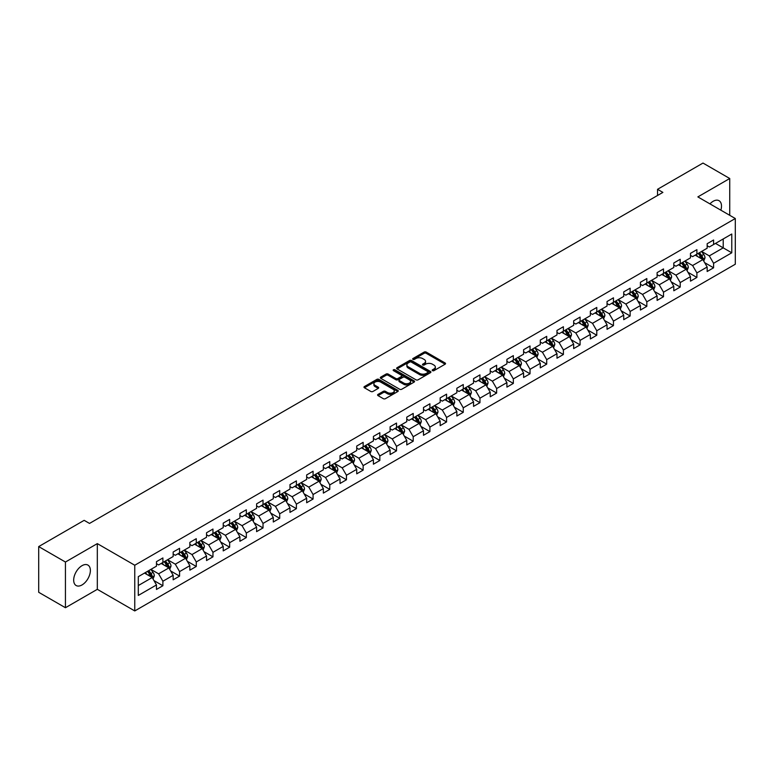 <?xml version="1.0" encoding="UTF-8"?>
<svg xmlns="http://www.w3.org/2000/svg" width="774" height="774" viewBox="0 0 774 774"><rect width="100%" height="100%" fill="white"/><g stroke="black" fill="none" stroke-linecap="round" stroke-linejoin="round"><path stroke-width="1.16" d="M432.492 370.649A1.035 0.6 0 0 0 433.962 370.649L445.118 364.206A1.48 0.861 0 0 0 445.553 363.606A1.48 0.861 0 0 0 445.118 362.996L426.222 352.083A1.48 0.861 0 0 0 424.123 352.083L412.968 358.526A1.035 0.6 0 0 0 414.429 359.378L415.88 358.546A4.75 2.748 0 0 1 422.594 358.546L424.171 359.455A4.75 2.748 0 0 1 425.565 361.39A4.75 2.748 0 0 1 424.171 363.335L422.73 364.167A1.035 0.6 0 0 0 424.2 365.009L425.642 364.177A4.75 2.748 0 0 1 432.366 364.177L433.933 365.086A4.75 2.748 0 0 1 435.327 367.031A4.75 2.748 0 0 1 433.933 368.966L432.492 369.798A1.035 0.6 0 0 0 432.492 370.649L432.492 369.798M82.025 584.941A11.803 6.811 120 0 0 89.736 574.54A11.803 6.811 120 0 0 87.926 565.088A11.803 6.811 120 0 0 82.025 565.668A11.803 6.811 120 0 0 74.314 576.069A11.803 6.811 120 0 0 76.123 585.521A11.803 6.811 120 0 0 82.025 584.941M720.855 210.18A11.803 6.811 120 0 0 719.056 200.708A11.803 6.811 120 0 0 713.154 201.288A11.803 6.811 120 0 0 709.952 203.881M378.022 394.401A1.48 0.861 0 0 0 377.586 395.001A1.48 0.861 0 0 0 378.022 395.611L383.324 398.678A1.48 0.861 0 0 0 385.423 398.678L397.817 391.518A1.48 0.861 0 0 0 398.252 390.918A1.48 0.861 0 0 0 397.817 390.309L378.921 379.395A1.48 0.861 0 0 0 376.812 379.395L364.428 386.545A1.48 0.861 0 0 0 363.993 387.155A1.48 0.861 0 0 0 364.428 387.764L370.833 391.46A1.48 0.861 0 0 0 372.933 391.46L378.234 388.403A1.48 0.861 0 0 0 378.67 387.793A1.48 0.861 0 0 0 378.234 387.184L375.061 385.355A3.976 2.293 0 0 1 373.89 383.73A3.976 2.293 0 0 1 376.348 381.611A3.976 2.293 0 0 1 380.673 382.104L393.115 389.293A3.976 2.293 0 0 1 394.285 390.918A3.976 2.293 0 0 1 391.828 393.037A3.976 2.293 0 0 1 387.503 392.534L385.423 391.334A1.48 0.861 0 0 0 383.324 391.334L378.022 394.401L378.022 395.611M97.321 543.619L65.442 562.03L38.7 546.589L38.7 592.294L65.442 607.725L97.321 589.324L134.763 610.938L134.763 565.243L97.321 543.619L97.321 589.324M729.737 215.307L729.737 178.504L697.858 196.906L735.3 218.52L134.763 565.243M729.737 178.504L702.995 163.062L657.532 189.311L657.532 195.483M38.7 546.589L84.163 520.341L89.513 523.427L662.883 192.397L657.532 189.311M415.986 379.821A1.48 0.861 0 0 0 418.086 379.821L430.47 372.671A1.48 0.861 0 0 0 430.905 372.062A1.48 0.861 0 0 0 430.47 371.452L411.575 360.539A1.48 0.861 0 0 0 409.475 360.539L397.081 367.698A1.48 0.861 0 0 0 396.646 368.298A1.48 0.861 0 0 0 397.081 368.908L415.986 379.821M393.879 370.872A1.035 0.6 0 0 1 394.933 371.027L414.129 382.104L401.754 389.245A1.48 0.861 0 0 1 399.655 389.245L380.75 378.331L386.062 375.293L386.062 374.065L380.75 377.122A1.48 0.861 0 0 0 380.324 377.731A1.48 0.861 0 0 0 380.75 378.331L380.75 377.122M386.062 375.293A1.48 0.861 0 0 1 388.161 375.293L388.161 374.065A1.48 0.861 0 0 0 386.062 374.065M388.161 374.065L395.824 378.486A1.48 0.861 0 0 0 397.923 378.486L401.435 376.454A1.48 0.861 0 0 0 401.87 375.854A1.48 0.861 0 0 0 401.435 375.245L393.463 370.64A1.035 0.6 0 0 1 394.933 369.788L414.148 380.885A1.48 0.861 0 0 1 414.583 381.485A1.48 0.861 0 0 1 414.148 382.095L414.148 380.885M134.763 610.938L735.3 264.224L735.3 218.52M153.958 580.587L162.898 585.744L162.898 581.235L173.163 575.305L173.163 579.813L179.578 576.108L179.578 571.599L189.853 565.668L189.853 570.177L196.267 566.471L196.267 561.963L206.542 556.032L206.542 560.54L212.956 556.835L212.956 552.326L223.222 546.405L223.222 550.914L229.646 547.208L229.646 542.7L239.911 536.769L239.911 541.278L246.335 537.572L246.335 533.063L256.6 527.133L256.6 531.641L263.025 527.936L263.025 523.427L273.29 517.496L273.29 522.005L279.704 518.299L279.704 513.791L289.979 507.86L289.979 512.369L296.394 508.663L296.394 504.155L306.668 498.233L306.668 502.742L313.083 499.036L313.083 494.528L323.348 488.597L323.348 493.106L329.772 489.4L329.772 484.892L340.038 478.961L340.038 483.469L346.462 479.764L346.462 475.255L356.727 469.325L356.727 473.833L363.141 470.128L363.141 465.619L373.416 459.688L373.416 464.197L379.831 460.491L379.831 455.983L390.106 450.052L390.106 454.561L396.52 450.855L396.52 446.346L406.785 440.425L406.785 444.934L413.21 441.228L413.21 436.72L423.475 430.789L423.475 435.298L429.899 431.592L429.899 427.084L440.164 421.153L440.164 425.661L446.579 421.956L446.579 417.447L456.853 411.516L456.853 416.025L463.268 412.319L463.268 407.811L473.543 401.88L473.543 406.389L479.957 402.683L479.957 398.175L490.232 392.254L490.232 396.762L496.647 393.057L496.647 388.548L506.912 382.617L506.912 387.126L513.336 383.42L513.336 378.912L523.601 372.981L523.601 377.489L530.026 373.784L530.026 369.275L540.291 363.345L540.291 367.853L546.705 364.148L546.705 359.639L556.98 353.708L556.98 358.217L563.395 354.511L563.395 350.003L573.669 344.082L573.669 348.59L580.084 344.885L580.084 340.376L590.349 334.445L590.349 338.954L596.773 335.248L596.773 330.74L607.039 324.809L607.039 329.318L613.463 325.612L613.463 321.104L623.728 315.173L623.728 319.681L630.142 315.976L630.142 311.467L640.417 305.537L640.417 310.045L646.832 306.34L646.832 301.831L657.107 295.9L657.107 300.409L663.521 296.703L663.521 292.195L673.796 286.274L673.796 290.782L680.211 287.077L680.211 282.568L690.476 276.637L690.476 281.146L696.9 277.44L696.9 272.932L707.165 267.001L707.165 271.51L713.589 267.804L713.589 263.295L731.769 252.798L731.769 234.019L723.216 238.963L723.216 247.854L731.769 252.798M162.898 585.744L156.474 589.449L156.474 584.941L138.294 595.438L138.294 576.659L156.474 566.162L156.474 561.653L162.898 557.948L162.898 562.456L173.163 556.525L173.163 552.017L179.578 548.311L179.578 552.82L189.853 546.899L189.853 542.39L196.267 538.685L196.267 543.193L206.542 537.262L206.542 532.754L212.956 529.048L212.956 533.557L223.222 527.626L223.222 523.118L229.646 519.412L229.646 523.921L239.911 517.99L239.911 513.481L246.335 509.776L246.335 514.284L256.6 508.354L256.6 503.845L263.025 500.139L263.025 504.648L273.29 498.727L273.29 494.218L279.704 490.513L279.704 495.021L289.979 489.091L289.979 484.582L296.394 480.877L296.394 485.385L306.668 479.454L306.668 474.946L313.083 471.24L313.083 475.749L323.348 469.818L323.348 465.309L329.772 461.604L329.772 466.112L340.038 460.182L340.038 455.673L346.462 451.968L346.462 456.476L356.727 450.555L356.727 446.047L363.141 442.341L363.141 446.85L373.416 440.919L373.416 436.41L379.831 432.705L379.831 437.213L390.106 431.282L390.106 426.774L396.52 423.068L396.52 427.577L406.785 421.646L406.785 417.138L413.21 413.432L413.21 417.941L423.475 412.01L423.475 407.501L429.899 403.796L429.899 408.304L440.164 402.374L440.164 397.865L446.579 394.159L446.579 398.668L456.853 392.747L456.853 388.238L463.268 384.533L463.268 389.041L473.543 383.111L473.543 378.602L479.957 374.897L479.957 379.405L490.232 373.474L490.232 368.966L496.647 365.26L496.647 369.769L506.912 363.838L506.912 359.329L513.336 355.624L513.336 360.133L523.601 354.202L523.601 349.693L530.026 345.988L530.026 350.496L540.291 344.575L540.291 340.067L546.705 336.361L546.705 340.87L556.98 334.939L556.98 330.43L563.395 326.725L563.395 331.233L573.669 325.303L573.669 320.794L580.084 317.088L580.084 321.597L590.349 315.666L590.349 311.158L596.773 307.452L596.773 311.961L607.039 306.03L607.039 301.521L613.463 297.816L613.463 302.324L623.728 296.403L623.728 291.895L630.142 288.189L630.142 292.698L640.417 286.767L640.417 282.258L646.832 278.553L646.832 283.061L657.107 277.131L657.107 272.622L663.521 268.917L663.521 273.425L673.796 267.494L673.796 262.986L680.211 259.28L680.211 263.789L690.476 257.858L690.476 253.35L696.9 249.644L696.9 254.153L707.165 248.222L707.165 243.713L713.589 240.008L713.589 244.516L731.769 234.019M161.185 563.443L168.887 567.893L158.612 573.824L150.911 569.374M156.474 563.695L158.612 564.933L162.898 562.456M158.612 573.824L162.898 581.235M168.887 567.893L173.163 575.305M177.875 553.816L185.576 558.257L175.301 564.188L167.6 559.737M173.163 554.058L175.301 555.297L179.578 552.82M175.301 564.188L179.578 571.599M185.576 558.257L189.853 565.668M194.555 544.18L202.256 548.621L191.991 554.552L184.289 550.111M189.853 544.422L191.991 545.66L196.267 543.193M191.991 554.552L196.267 561.963M202.256 548.621L206.542 556.032M211.244 534.544L218.945 538.994L208.68 544.915L200.979 540.475M206.542 534.795L208.68 536.024L212.956 533.557M208.68 544.915L212.956 552.326M218.945 538.994L223.222 546.405M227.933 524.907L235.635 529.358L225.369 535.289L217.668 530.838M223.222 525.159L225.369 526.388L229.646 523.921M225.369 535.289L229.646 542.7M235.635 529.358L239.911 536.769M244.623 515.271L252.324 519.722L242.049 525.652L234.348 521.202M239.911 515.523L242.049 516.761L246.335 514.284M242.049 525.652L246.335 533.063M252.324 519.722L256.6 527.133M261.312 505.645L269.013 510.085L258.739 516.016L251.037 511.566M256.6 505.886L258.739 507.125L263.025 504.648M258.739 516.016L263.025 523.427M269.013 510.085L273.29 517.496M277.992 496.008L285.693 500.449L275.428 506.38L267.727 501.939M273.29 496.25L275.428 497.489L279.704 495.021M275.428 506.38L279.704 513.791M285.693 500.449L289.979 507.86M294.681 486.372L302.382 490.822L292.117 496.744L284.416 492.303M289.979 486.614L292.117 487.852L296.394 485.385M292.117 496.744L296.394 504.155M302.382 490.822L306.668 498.233M311.371 476.736L319.072 481.186L308.807 487.117L301.105 482.666M306.668 476.987L308.807 478.216L313.083 475.749M308.807 487.117L313.083 494.528M319.072 481.186L323.348 488.597M328.06 467.099L335.761 471.55L325.496 477.481L317.785 473.03M323.348 467.351L325.496 468.58L329.772 466.112M325.496 477.481L329.772 484.892M335.761 471.55L340.038 478.961M344.749 457.463L352.451 461.914L342.176 467.844L334.474 463.394M340.038 457.715L342.176 458.953L346.462 456.476M342.176 467.844L346.462 475.255M352.451 461.914L356.727 469.325M361.429 447.836L369.14 452.277L358.865 458.208L351.164 453.757M356.727 448.078L358.865 449.317L363.141 446.85M358.865 458.208L363.141 465.619M369.14 452.277L373.416 459.688M378.118 438.2L385.82 442.641L375.554 448.572L367.853 444.131M373.416 438.442L375.554 439.68L379.831 437.213M375.554 448.572L379.831 455.983M385.82 442.641L390.106 450.052M394.808 428.564L402.509 433.014L392.244 438.935L384.543 434.495M390.106 428.815L392.244 430.044L396.52 427.577M392.244 438.935L396.52 446.346M402.509 433.014L406.785 440.425M411.497 418.928L419.198 423.378L408.933 429.309L401.222 424.858M406.785 419.179L408.933 420.408L413.21 417.941M408.933 429.309L413.21 436.72M419.198 423.378L423.475 430.789M428.186 409.291L435.888 413.742L425.613 419.672L417.912 415.222M423.475 409.543L425.613 410.781L429.899 408.304M425.613 419.672L429.899 427.084M435.888 413.742L440.164 421.153M444.876 399.665L452.577 404.105L442.302 410.036L434.601 405.586M440.164 399.906L442.302 401.145L446.579 398.668M442.302 410.036L446.579 417.447M452.577 404.105L456.853 411.516M461.556 390.028L469.257 394.469L458.992 400.4L451.29 395.959M456.853 390.27L458.992 391.509L463.268 389.041M458.992 400.4L463.268 407.811M469.257 394.469L473.543 401.88M478.245 380.392L485.946 384.842L475.681 390.764L467.98 386.323M473.543 380.644L475.681 381.872L479.957 379.405M475.681 390.764L479.957 398.175M485.946 384.842L490.232 392.254M494.934 370.756L502.636 375.206L492.37 381.137L484.669 376.686M490.232 371.007L492.37 372.236L496.647 369.769M492.37 381.137L496.647 388.548M502.636 375.206L506.912 382.617M511.624 361.119L519.325 365.57L509.05 371.501L501.349 367.05M506.912 361.371L509.05 362.609L513.336 360.133M509.05 371.501L513.336 378.912M519.325 365.57L523.601 372.981M528.313 351.493L536.014 355.934L525.74 361.864L518.038 357.414M523.601 351.735L525.74 352.973L530.026 350.496M525.74 361.864L530.026 369.275M536.014 355.934L540.291 363.345M544.993 341.856L552.704 346.297L542.429 352.228L534.728 347.787M540.291 342.098L542.429 343.337L546.705 340.87M542.429 352.228L546.705 359.639M552.704 346.297L556.98 353.708M561.682 332.22L569.383 336.671L559.118 342.592L551.417 338.151M556.98 332.462L559.118 333.7L563.395 331.233M559.118 342.592L563.395 350.003M569.383 336.671L573.669 344.082M578.371 322.584L586.073 327.034L575.808 332.965L568.106 328.515M573.669 322.835L575.808 324.064L580.084 321.597M575.808 332.965L580.084 340.376M586.073 327.034L590.349 334.445M595.061 312.948L602.762 317.398L592.497 323.329L584.786 318.878M590.349 313.199L592.497 314.428L596.773 311.961M592.497 323.329L596.773 330.74M602.762 317.398L607.039 324.809M611.75 303.311L619.452 307.762L609.177 313.693L601.475 309.242M607.039 303.563L609.177 304.801L613.463 302.324M609.177 313.693L613.463 321.104M619.452 307.762L623.728 315.173M628.44 293.685L636.141 298.125L625.866 304.056L618.165 299.606M623.728 293.927L625.866 295.165L630.142 292.698M625.866 304.056L630.142 311.467M636.141 298.125L640.417 305.537M645.119 284.048L652.821 288.489L642.555 294.42L634.854 289.979M640.417 284.29L642.555 285.529L646.832 283.061M642.555 294.42L646.832 301.831M652.821 288.489L657.107 295.9M661.809 274.412L669.51 278.863L659.245 284.784L651.544 280.343M657.107 274.664L659.245 275.892L663.521 273.425M659.245 284.784L663.521 292.195M669.51 278.863L673.796 286.274M678.498 264.776L686.199 269.226L675.934 275.157L668.233 270.707M673.796 265.027L675.934 266.256L680.211 263.789M675.934 275.157L680.211 282.568M686.199 269.226L690.476 276.637M695.187 255.139L702.889 259.59L692.614 265.521L684.913 261.07M690.476 255.391L692.614 256.629L696.9 254.153M692.614 265.521L696.9 272.932M702.889 259.59L707.165 267.001M715.515 243.413L723.216 247.854L709.303 255.884L701.602 251.434M707.165 245.755L709.303 246.993L713.589 244.516M709.303 255.884L713.589 263.295M65.442 562.03L65.442 607.725M138.294 585.56L152.197 577.53L144.496 573.079M152.197 577.53L156.474 584.941M704.65 262.647L713.589 267.804M687.97 272.284L696.9 277.44M671.281 281.92L680.211 287.077M654.591 291.546L663.521 296.703M637.902 301.183L646.832 306.34M621.212 310.819L630.142 315.976M604.523 320.455L613.463 325.612M587.843 330.092L596.773 335.248M571.154 339.728L580.084 344.885M554.465 349.355L563.395 354.511M537.775 358.991L546.705 364.148M521.086 368.627L530.026 373.784M504.406 378.263L513.336 383.42M487.717 387.9L496.647 393.057M471.027 397.526L479.957 402.683M454.338 407.163L463.268 412.319M437.649 416.799L446.579 421.956M420.959 426.435L429.899 431.592M404.28 436.072L413.21 441.228M387.59 445.698L396.52 450.855M370.901 455.335L379.831 460.491M354.211 464.971L363.141 470.128M337.522 474.607L346.462 479.764M320.842 484.243L329.772 489.4M304.153 493.88L313.083 499.036M287.464 503.506L296.394 508.663M270.774 513.143L279.704 518.299M254.085 522.779L263.025 527.936M237.395 532.415L246.335 537.572M220.716 542.052L229.646 547.208M204.026 551.678L212.956 556.835M187.337 561.314L196.267 566.471M170.648 570.951L179.578 576.108M432.908 370.794L433.933 370.204A4.75 2.748 0 0 0 435.327 368.269L435.327 367.031M425.565 361.39L425.565 362.629A4.75 2.748 0 0 1 424.171 364.564L423.146 365.164M445.118 362.996L445.118 364.206L426.222 353.321A1.48 0.861 0 0 0 424.123 353.321L413.374 359.523M430.45 372.681L411.575 361.777A1.48 0.861 0 0 0 409.475 361.777L397.101 368.917M427.848 372.488A1.035 0.6 0 0 0 427.848 371.636L411.255 362.058A1.035 0.6 0 0 0 409.785 362.058L408.266 362.938A4.75 2.748 0 0 0 406.872 364.873A4.75 2.748 0 0 0 408.266 366.818L419.605 373.368A4.75 2.748 0 0 0 426.329 373.368L427.848 372.488L427.848 373.716A1.035 0.6 0 0 0 428.148 373.3L428.148 372.062M406.872 364.873L406.872 366.112A4.75 2.748 0 0 0 408.266 368.056L408.266 366.818M427.848 373.716L426.329 374.597A4.75 2.748 0 0 1 419.605 374.597L408.266 368.056M388.161 375.293L395.824 379.724A1.48 0.861 0 0 0 397.923 379.724L401.435 377.693A1.48 0.861 0 0 0 401.87 377.083L401.87 375.854M403.776 383.082A3.976 2.293 0 0 0 408.101 383.575A3.976 2.293 0 0 0 410.559 381.456A3.976 2.293 0 0 0 409.398 379.831L405.005 377.306A1.48 0.861 0 0 0 402.906 377.306L399.394 379.337A1.48 0.861 0 0 0 398.958 379.937A1.48 0.861 0 0 0 399.394 380.547L403.776 383.082L403.776 384.31A3.976 2.293 0 0 0 408.101 384.813A3.976 2.293 0 0 0 410.559 382.695L410.559 381.456M398.958 379.937L398.958 381.176A1.48 0.861 0 0 0 399.394 381.785L399.394 380.547M403.776 384.31L399.394 381.785M394.285 390.918L394.285 392.147A3.976 2.293 0 0 1 391.828 394.266A3.976 2.293 0 0 1 387.503 393.773L385.423 392.573A1.48 0.861 0 0 0 383.324 392.573L378.041 395.62M373.89 383.73L373.89 384.968A3.976 2.293 0 0 0 375.061 386.584L375.061 385.355M378.215 388.413L375.061 386.584M397.797 391.528L378.921 380.634A1.48 0.861 0 0 0 376.812 380.634L364.448 387.774M703.73 261.051L705.008 257.848A4.005 2.312 -120 0 0 703.73 254.433L701.515 251.492M697.674 256.581L696.165 254.578M698.206 253.398L700.412 256.349A4.005 2.312 60 0 1 701.554 258.758L702.84 258.023A4.005 2.312 -120 0 0 701.689 255.604L699.483 252.663M698.477 253.243L700.934 256.513A2.041 1.18 60 0 1 701.302 257.132L702.84 258.023M687.041 270.687L688.318 267.485A4.005 2.312 -120 0 0 687.041 264.069L684.826 261.119M680.985 266.208L679.485 264.205M681.517 263.034L683.723 265.985A4.005 2.312 60 0 1 684.874 268.394L686.151 267.649A4.005 2.312 -120 0 0 685.009 265.24L682.794 262.299M681.797 262.879L684.245 266.14A2.041 1.18 60 0 1 684.613 266.769L686.151 267.649M670.361 280.323L671.629 277.121A4.005 2.312 -120 0 0 670.352 273.706L668.146 270.755M664.295 275.844L662.796 273.841M664.827 272.671L667.033 275.621A4.005 2.312 60 0 1 668.185 278.03L669.462 277.286A4.005 2.312 -120 0 0 668.32 274.876L666.114 271.926M665.108 272.506L667.556 275.776A2.041 1.18 60 0 1 667.923 276.395L669.462 277.286M653.672 289.96L654.939 286.748A4.005 2.312 -120 0 0 653.662 283.342L651.456 280.391M647.606 285.48L646.106 283.478M648.138 282.307L650.344 285.248A4.005 2.312 60 0 1 651.495 287.667L652.782 286.922A4.005 2.312 -120 0 0 651.631 284.513L649.425 281.562M648.419 282.142L650.866 285.413A2.041 1.18 60 0 1 651.244 286.032L652.782 286.922M636.983 299.596L638.25 296.384A4.005 2.312 -120 0 0 636.973 292.969L634.767 290.027M630.916 295.117L629.417 293.114M631.449 291.943L633.664 294.884A4.005 2.312 60 0 1 634.806 297.303L636.093 296.558A4.005 2.312 -120 0 0 634.941 294.149L632.735 291.198M631.729 291.779L634.177 295.049A2.041 1.18 60 0 1 634.554 295.668L636.093 296.558M620.293 309.223L621.57 306.02A4.005 2.312 -120 0 0 620.284 302.605L618.078 299.664M614.227 304.753L612.727 302.75M614.759 301.57L616.975 304.521A4.005 2.312 60 0 1 618.116 306.93L619.403 306.194A4.005 2.312 -120 0 0 618.252 303.776L616.046 300.834M615.04 301.415L617.497 304.685A2.041 1.18 60 0 1 617.865 305.304L619.403 306.194M603.604 318.859L604.881 315.657A4.005 2.312 -120 0 0 603.604 312.241L601.388 309.29M597.547 314.379L596.048 312.386M598.079 311.206L600.285 314.157A4.005 2.312 60 0 1 601.427 316.566L602.714 315.831A4.005 2.312 -120 0 0 601.572 313.412L599.357 310.471M598.36 311.051L600.808 314.321A2.041 1.18 60 0 1 601.175 314.941L602.714 315.831M586.924 328.495L588.192 325.293A4.005 2.312 -120 0 0 586.915 321.878L584.709 318.927M580.858 324.016L579.358 322.013M581.39 320.842L583.596 323.793A4.005 2.312 60 0 1 584.747 326.202L586.024 325.457A4.005 2.312 -120 0 0 584.883 323.048L582.677 320.097M581.671 320.678L584.118 323.948A2.041 1.18 60 0 1 584.486 324.567L586.024 325.457M570.235 338.132L571.502 334.919A4.005 2.312 -120 0 0 570.225 331.514L568.019 328.563M564.169 333.652L562.669 331.649M564.701 330.479L566.907 333.43A4.005 2.312 60 0 1 568.058 335.839L569.345 335.094A4.005 2.312 -120 0 0 568.193 332.685L565.988 329.734M564.981 330.314L567.429 333.584A2.041 1.18 60 0 1 567.797 334.204L569.345 335.094M553.545 347.768L554.813 344.556A4.005 2.312 -120 0 0 553.536 341.141L551.33 338.199M547.479 343.288L545.98 341.286M548.011 340.115L550.217 343.056A4.005 2.312 60 0 1 551.369 345.475L552.655 344.73A4.005 2.312 -120 0 0 551.504 342.321L549.298 339.37M548.292 339.95L550.74 343.221A2.041 1.18 60 0 1 551.117 343.84L552.655 344.73M536.856 357.394L538.133 354.192A4.005 2.312 -120 0 0 536.846 350.777L534.641 347.836M530.79 352.925L529.29 350.922M531.322 349.751L533.538 352.692A4.005 2.312 60 0 1 534.679 355.102L535.966 354.366A4.005 2.312 -120 0 0 534.815 351.957L532.609 349.006M531.603 349.587L534.05 352.857A2.041 1.18 60 0 1 534.428 353.476L535.966 354.366M520.167 367.031L521.444 363.828A4.005 2.312 -120 0 0 520.167 360.413L517.951 357.462M514.11 362.561L512.611 360.558M514.642 359.378L516.848 362.329A4.005 2.312 60 0 1 517.99 364.738L519.277 364.003A4.005 2.312 -120 0 0 518.125 361.584L515.919 358.643M514.913 359.223L517.371 362.493A2.041 1.18 60 0 1 517.738 363.112L519.277 364.003M503.477 376.667L504.754 373.465A4.005 2.312 -120 0 0 503.477 370.049L501.271 367.099M497.421 372.188L495.921 370.185M497.953 369.014L500.159 371.965A4.005 2.312 60 0 1 501.31 374.374L502.587 373.629A4.005 2.312 -120 0 0 501.446 371.22L499.23 368.279M498.233 368.85L500.681 372.12A2.041 1.18 60 0 1 501.049 372.749L502.587 373.629M486.798 386.303L488.065 383.101A4.005 2.312 -120 0 0 486.788 379.686L484.582 376.735M480.731 381.824L479.232 379.821M481.264 378.65L483.469 381.601A4.005 2.312 60 0 1 484.621 384.01L485.898 383.265A4.005 2.312 -120 0 0 484.756 380.856L482.55 377.906M481.544 378.486L483.992 381.756A2.041 1.18 60 0 1 484.36 382.375L485.898 383.265M470.108 395.94L471.376 392.728A4.005 2.312 -120 0 0 470.099 389.322L467.893 386.371M464.042 391.46L462.542 389.457M464.574 388.287L466.78 391.228A4.005 2.312 60 0 1 467.931 393.647L469.218 392.902A4.005 2.312 -120 0 0 468.067 390.493L465.861 387.542M464.855 388.122L467.303 391.392A2.041 1.18 60 0 1 467.68 392.012L469.218 392.902M453.419 405.576L454.696 402.364A4.005 2.312 -120 0 0 453.409 398.949L451.203 396.007M447.353 401.096L445.853 399.094M447.885 397.923L450.1 400.864A4.005 2.312 60 0 1 451.242 403.273L452.529 402.538A4.005 2.312 -120 0 0 451.377 400.129L449.172 397.178M448.165 397.759L450.613 401.029A2.041 1.18 60 0 1 450.99 401.648L452.529 402.538M436.729 415.203L438.007 412A4.005 2.312 -120 0 0 436.72 408.585L434.514 405.644M430.663 410.733L429.164 408.73M431.205 407.55L433.411 410.501A4.005 2.312 60 0 1 434.553 412.91L435.839 412.174A4.005 2.312 -120 0 0 434.688 409.756L432.482 406.814M431.476 407.395L433.933 410.665A2.041 1.18 60 0 1 434.301 411.284L435.839 412.174M420.04 424.839L421.317 421.637A4.005 2.312 -120 0 0 420.04 418.221L417.825 415.27M413.984 420.359L412.484 418.366M414.516 417.186L416.722 420.137A4.005 2.312 60 0 1 417.873 422.546L419.15 421.801A4.005 2.312 -120 0 0 418.008 419.392L415.793 416.451M414.796 417.031L417.244 420.301A2.041 1.18 60 0 1 417.612 420.921L419.15 421.801M403.36 434.475L404.628 431.273A4.005 2.312 -120 0 0 403.351 427.858L401.145 424.907M397.294 429.996L395.795 427.993M397.826 426.822L400.032 429.773A4.005 2.312 60 0 1 401.184 432.182L402.461 431.437A4.005 2.312 -120 0 0 401.319 429.028L399.113 426.077M398.107 426.658L400.555 429.928A2.041 1.18 60 0 1 400.922 430.547L402.461 431.437M386.671 444.112L387.938 440.899A4.005 2.312 -120 0 0 386.661 437.494L384.455 434.543M380.605 439.632L379.105 437.629M381.137 436.459L383.343 439.4A4.005 2.312 60 0 1 384.494 441.819L385.781 441.074A4.005 2.312 -120 0 0 384.63 438.664L382.424 435.714M381.418 436.294L383.865 439.564A2.041 1.18 60 0 1 384.233 440.183L385.781 441.074M369.982 453.748L371.249 450.536A4.005 2.312 -120 0 0 369.972 447.12L367.766 444.179M363.915 449.268L362.416 447.266M364.448 446.095L366.653 449.036A4.005 2.312 60 0 1 367.805 451.455L369.092 450.71A4.005 2.312 -120 0 0 367.94 448.301L365.734 445.35M364.728 445.93L367.176 449.201A2.041 1.18 60 0 1 367.553 449.82L369.092 450.71M353.292 463.374L354.569 460.172A4.005 2.312 -120 0 0 353.283 456.757L351.077 453.816M347.226 458.905L345.726 456.902M347.758 455.722L349.974 458.672A4.005 2.312 60 0 1 351.115 461.081L352.402 460.346A4.005 2.312 -120 0 0 351.251 457.937L349.045 454.986M348.039 455.567L350.487 458.837A2.041 1.18 60 0 1 350.864 459.456L352.402 460.346M336.603 473.011L337.88 469.808A4.005 2.312 -120 0 0 336.603 466.393L334.387 463.442M330.546 468.541L329.047 466.538M331.079 465.358L333.284 468.309A4.005 2.312 60 0 1 334.426 470.718L335.713 469.982A4.005 2.312 -120 0 0 334.571 467.564L332.356 464.623M331.349 465.203L333.807 468.473A2.041 1.18 60 0 1 334.174 469.092L335.713 469.982M319.914 482.647L321.191 479.445A4.005 2.312 -120 0 0 319.914 476.029L317.708 473.078M313.857 478.168L312.357 476.165M314.389 474.994L316.595 477.945A4.005 2.312 60 0 1 317.746 480.354L319.023 479.609A4.005 2.312 -120 0 0 317.882 477.2L315.666 474.259M314.67 474.83L317.117 478.1A2.041 1.18 60 0 1 317.485 478.719L319.023 479.609M303.234 492.283L304.501 489.071A4.005 2.312 -120 0 0 303.224 485.666L301.018 482.715M297.168 487.804L295.668 485.801M297.7 484.63L299.906 487.581A4.005 2.312 60 0 1 301.057 489.99L302.334 489.245A4.005 2.312 -120 0 0 301.192 486.836L298.987 483.885M297.98 484.466L300.428 487.736A2.041 1.18 60 0 1 300.796 488.355L302.334 489.245M286.544 501.92L287.812 498.708A4.005 2.312 -120 0 0 286.535 495.292L284.329 492.351M280.478 497.44L278.979 495.437M281.01 494.267L283.216 497.208A4.005 2.312 60 0 1 284.368 499.627L285.654 498.882A4.005 2.312 -120 0 0 284.503 496.473L282.297 493.522M281.291 494.102L283.739 497.372A2.041 1.18 60 0 1 284.116 497.992L285.654 498.882M269.855 511.546L271.132 508.344A4.005 2.312 -120 0 0 269.845 504.929L267.64 501.987M263.789 507.076L262.289 505.074M264.321 503.903L266.537 506.844A4.005 2.312 60 0 1 267.678 509.253L268.965 508.518A4.005 2.312 -120 0 0 267.814 506.109L265.608 503.158M264.602 503.739L267.049 507.009A2.041 1.18 60 0 1 267.427 507.628L268.965 508.518M253.166 521.183L254.443 517.98A4.005 2.312 -120 0 0 253.156 514.565L250.95 511.614M247.1 516.713L245.6 514.71M247.641 513.53L249.847 516.481A4.005 2.312 60 0 1 250.989 518.89L252.276 518.154A4.005 2.312 -120 0 0 251.124 515.736L248.918 512.794M247.912 513.375L250.37 516.645A2.041 1.18 60 0 1 250.737 517.264L252.276 518.154M236.476 530.819L237.753 527.616A4.005 2.312 -120 0 0 236.476 524.201L234.261 521.25M230.42 526.339L228.92 524.337M230.952 523.166L233.158 526.117A4.005 2.312 60 0 1 234.309 528.526L235.586 527.781A4.005 2.312 -120 0 0 234.445 525.372L232.229 522.431M231.233 523.001L233.68 526.272A2.041 1.18 60 0 1 234.048 526.901L235.586 527.781M219.797 540.455L221.064 537.253A4.005 2.312 -120 0 0 219.787 533.837L217.581 530.887M213.73 535.976L212.231 533.973M214.263 532.802L216.468 535.753A4.005 2.312 60 0 1 217.62 538.162L218.897 537.417A4.005 2.312 -120 0 0 217.755 535.008L215.549 532.057M214.543 532.638L216.991 535.908A2.041 1.18 60 0 1 217.359 536.527L218.897 537.417M203.107 550.091L204.375 546.879A4.005 2.312 -120 0 0 203.098 543.474L200.892 540.523M197.041 545.612L195.541 543.609M197.573 542.439L199.779 545.38A4.005 2.312 60 0 1 200.93 547.799L202.217 547.054A4.005 2.312 -120 0 0 201.066 544.644L198.86 541.694M197.854 542.274L200.302 545.544A2.041 1.18 60 0 1 200.669 546.163L202.217 547.054M186.418 559.728L187.685 556.516A4.005 2.312 -120 0 0 186.408 553.1L184.202 550.159M180.352 555.248L178.852 553.246M180.884 552.075L183.09 555.016A4.005 2.312 60 0 1 184.241 557.425L185.528 556.69A4.005 2.312 -120 0 0 184.376 554.281L182.171 551.33M181.164 551.91L183.612 555.181A2.041 1.18 60 0 1 183.989 555.8L185.528 556.69M169.729 569.354L171.006 566.152A4.005 2.312 -120 0 0 169.719 562.737L167.513 559.796M163.662 564.885L162.163 562.882M164.194 561.701L166.41 564.652A4.005 2.312 60 0 1 167.552 567.061L168.838 566.326A4.005 2.312 -120 0 0 167.687 563.907L165.481 560.966M164.475 561.547L166.923 564.817A2.041 1.18 60 0 1 167.3 565.436L168.838 566.326M153.039 578.991L154.316 575.788A4.005 2.312 -120 0 0 153.039 572.373L150.824 569.422M146.983 574.511L145.483 572.518M147.515 571.338L149.721 574.289A4.005 2.312 60 0 1 150.862 576.698L152.149 575.953A4.005 2.312 -120 0 0 151.007 573.544L148.792 570.602M147.795 571.183L150.243 574.453A2.041 1.18 60 0 1 150.611 575.072L152.149 575.953M433.933 370.204L433.933 368.966M422.73 365.009L422.73 364.167M424.171 364.564L424.171 363.335M412.968 359.378L412.968 358.526M424.123 353.321L424.123 352.083M426.222 353.321L426.222 352.083M397.081 368.908L397.081 367.698M409.475 361.777L409.475 360.539M411.575 361.777L411.575 360.539M430.47 372.671L430.47 371.452M419.605 374.597L419.605 373.368M426.329 374.597L426.329 373.368M395.824 379.724L395.824 378.486M397.923 379.724L397.923 378.486M401.435 377.693L401.435 376.454M394.933 371.027L394.933 369.788M383.324 392.573L383.324 391.334M385.423 392.573L385.423 391.334M387.503 393.773L387.503 392.534M378.234 388.403L378.234 387.184M364.428 387.764L364.428 386.545M376.812 380.634L376.812 379.395M378.921 380.634L378.921 379.395M397.817 391.518L397.817 390.309M702.492 259.358L704.979 257.926M701.689 255.604L703.73 254.433M698.845 257.258L700.412 256.349M685.803 268.994L688.289 267.562M685.009 265.24L687.041 264.069M682.155 266.885L683.723 265.985M669.113 278.63L671.6 277.198M668.32 274.876L670.352 273.706M665.466 276.521L667.033 275.621M652.434 288.267L654.92 286.825M651.631 284.513L653.662 283.342M648.776 286.157L650.344 285.248M635.744 297.903L638.231 296.461M634.941 294.149L636.973 292.969M632.087 295.794L633.664 294.884M619.055 307.53L621.541 306.098M618.252 303.776L620.284 302.605M615.407 305.43L616.975 304.521M602.365 317.166L604.852 315.734M601.572 313.412L603.604 312.241M598.718 315.057L600.285 314.157M585.676 326.802L588.163 325.37M584.883 323.048L586.915 321.878M582.029 324.693L583.596 323.793M568.987 336.438L571.483 334.997M568.193 332.685L570.225 331.514M565.339 334.329L566.907 333.43M552.307 346.075L554.794 344.633M551.504 342.321L553.536 341.141M548.65 343.966L550.217 343.056M535.618 355.711L538.104 354.269M534.815 351.957L536.846 350.777M531.97 353.602L533.538 352.692M518.928 365.338L521.415 363.906M518.125 361.584L520.167 360.413M515.281 363.238L516.848 362.329M502.239 374.974L504.725 373.542M501.446 371.22L503.477 370.049M498.591 372.865L500.159 371.965M485.55 384.61L488.036 383.178M484.756 380.856L486.788 379.686M481.902 382.501L483.469 381.601M468.87 394.247L471.356 392.805M468.067 390.493L470.099 389.322M465.213 392.137L466.78 391.228M452.18 403.883L454.667 402.441M451.377 400.129L453.409 398.949M448.523 401.774L450.1 400.864M435.491 413.51L437.978 412.078M434.688 409.756L436.72 408.585M431.844 411.41L433.411 410.501M418.802 423.146L421.288 421.714M418.008 419.392L420.04 418.221M415.154 421.037L416.722 420.137M402.112 432.782L404.599 431.35M401.319 429.028L403.351 427.858M398.465 430.673L400.032 429.773M385.423 442.418L387.919 440.977M384.63 438.664L386.661 437.494M381.776 440.309L383.343 439.4M368.743 452.055L371.23 450.613M367.94 448.301L369.972 447.12M365.086 449.946L366.653 449.036M352.054 461.681L354.54 460.249M351.251 457.937L353.283 456.757M348.406 459.582L349.974 458.672M335.365 471.318L337.851 469.886M334.571 467.564L336.603 466.393M331.717 469.208L333.284 468.309M318.675 480.954L321.162 479.522M317.882 477.2L319.914 476.029M315.028 478.845L316.595 477.945M301.986 490.59L304.472 489.158M301.192 486.836L303.224 485.666M298.338 488.481L299.906 487.581M285.306 500.227L287.793 498.785M284.503 496.473L286.535 495.292M281.649 498.117L283.216 497.208M268.617 509.863L271.103 508.421M267.814 506.109L269.845 504.929M264.969 507.754L266.537 506.844M251.927 519.489L254.414 518.058M251.124 515.736L253.156 514.565M248.28 517.39L249.847 516.481M235.238 529.126L237.724 527.694M234.445 525.372L236.476 524.201M231.59 527.017L233.158 526.117M218.549 538.762L221.035 537.33M217.755 535.008L219.787 533.837M214.901 536.653L216.468 535.753M201.869 548.398L204.355 546.957M201.066 544.644L203.098 543.474M198.212 546.289L199.779 545.38M185.18 558.035L187.666 556.593M184.376 554.281L186.408 553.1M181.522 555.926L183.09 555.016M168.49 567.661L170.977 566.229M167.687 563.907L169.719 562.737M164.843 565.562L166.41 564.652M151.801 577.298L154.287 575.866M151.007 573.544L153.039 572.373M148.153 575.188L149.721 574.289"/></g></svg>
